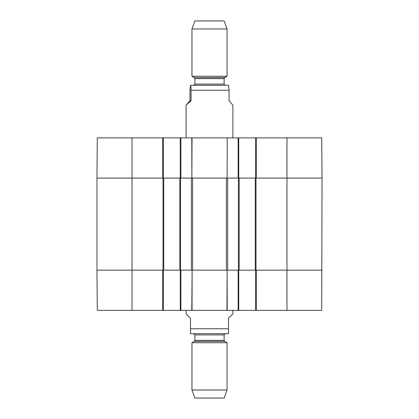 <?xml version="1.0" encoding="UTF-8"?>
<svg xmlns="http://www.w3.org/2000/svg" width="419" height="419" viewBox="0 0 419 419"><rect width="100%" height="100%" fill="white"/><g stroke="black" fill="none" stroke-linecap="round" stroke-linejoin="round"><path stroke-width="0.63" d="M163.75 178.075L96.957 178.075L96.957 270.155L191.352 270.155L191.352 178.075L163.75 178.075L163.75 270.155M179.83 178.075L179.83 270.155M191.782 310.353L192.122 270.155L180.851 270.155L180.851 310.353L238.73 310.353L238.73 270.155M238.73 178.075L238.73 137.882L192.038 137.882L191.865 178.075L192.604 178.075L192.604 270.155L227.135 270.155L226.962 310.353M238.149 137.882L238.149 178.075L227.135 178.075L227.218 137.882L227.135 178.075L192.604 178.075M239.17 178.075L227.648 178.075L227.648 270.155L322.043 270.155L256.271 270.155L256.271 310.353L321.692 310.353L322.043 178.075L239.17 178.075L239.17 270.155M255.25 178.075L255.25 270.155M186.115 310.353L186.115 313.862L190.498 318.246L190.498 333.702L190.498 328.768L228.502 328.768L228.502 333.702L228.502 318.246L232.885 313.862L232.885 310.353M228.502 333.702L190.498 333.702M191.96 390.021L194.882 398.05L224.118 398.05L227.04 390.021L227.04 342.737L191.96 342.737L191.96 390.021L227.04 390.021M193.714 333.739L194.882 334.907L194.882 340.369L194.301 341.385L191.96 342.737M191.08 100.754L186.115 105.122L189.954 100.754L189.954 90.232L190.483 85.298L191.022 87.608L191.08 100.754L189.954 100.754M232.885 137.882L232.885 105.122L229.046 100.754L229.046 90.232L228.517 85.298L227.915 85.261L228.486 85.298M227.899 85.261L190.483 85.298M227.04 28.979L224.118 20.95L194.882 20.95L191.96 28.979L191.96 76.263L227.04 76.263L227.04 28.979L191.96 28.979M225.27 85.261L193.714 85.261L194.882 84.093L224.118 84.093L225.286 85.261M255.69 270.155L255.69 310.353L256.271 310.353M255.69 310.353L238.73 310.353M180.27 270.155L180.27 310.353L180.851 310.353M180.27 310.353L163.31 310.353L163.31 270.155M162.729 310.353L162.729 270.155L96.957 270.155L97.308 310.353L163.31 310.353M192.604 270.155L192.122 270.155L192.038 310.353M238.149 310.353L238.149 270.155L227.135 270.155L227.218 310.353M192.038 137.882L180.27 137.882L180.27 178.075M238.73 137.882L255.69 137.882L255.69 178.075M256.271 137.882L256.271 178.075L322.043 178.075L321.692 137.882L255.69 137.882M132.032 137.882L97.308 137.882L96.957 178.075L162.729 178.075L162.729 137.882L132.032 137.882L132.032 310.353M163.31 178.075L163.31 137.882L162.729 137.882M163.31 137.882L180.27 137.882M180.851 137.882L180.851 178.075L191.865 178.075L191.782 137.882M163.022 178.075L163.022 270.155M180.558 178.075L180.558 270.155M226.396 178.075L226.396 270.155M238.442 178.075L238.442 270.155M255.978 178.075L255.978 270.155M286.968 137.882L286.968 310.353M194.301 341.385L224.699 341.385L227.04 342.737M194.882 340.369L224.118 340.369L224.699 341.385M194.882 334.907L224.118 334.907L225.286 333.739M229.046 90.232L191.08 90.232M194.301 77.615L194.882 78.631L224.118 78.631L224.699 77.615L194.301 77.615L191.96 76.263M224.118 340.369L224.118 334.907M186.115 105.122L186.115 137.882M224.699 77.615L227.04 76.263M194.882 78.631L194.882 84.093M224.118 78.631L224.118 84.093"/></g></svg>
